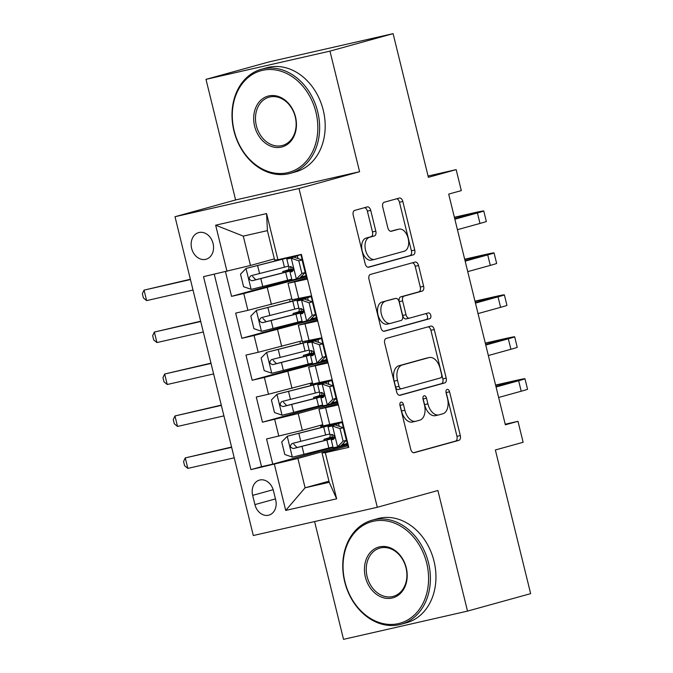 <?xml version="1.0" encoding="UTF-8"?>
<svg xmlns="http://www.w3.org/2000/svg" width="673" height="673" viewBox="0 0 673 673"><rect width="100%" height="100%" fill="white"/><g stroke="black" fill="none" stroke-linecap="round" stroke-linejoin="round"><path stroke-width="1.01" d="M401.015 402.16A2.97 1.8 77.2 0 0 399.989 405.525L410.74 449.27A4.24 2.566 77.2 0 0 414.156 452.719A4.24 2.566 77.2 0 0 414.223 452.702L458.843 440.361A4.24 2.566 77.2 0 0 460.307 435.557L449.564 391.804A2.97 1.8 77.2 0 0 447.166 389.389A2.97 1.8 77.2 0 0 447.116 389.406A2.97 1.8 77.2 0 0 446.09 392.763L447.478 398.424A13.569 8.227 77.2 0 1 442.784 413.802L439.065 414.829A13.569 8.227 77.2 0 1 438.846 414.888A13.569 8.227 77.2 0 1 427.902 403.85L426.514 398.189A2.97 1.8 77.2 0 0 424.116 395.774A2.97 1.8 77.2 0 0 424.066 395.783A2.97 1.8 77.2 0 0 423.039 399.148L424.436 404.81A13.569 8.227 77.2 0 1 419.742 420.179L416.023 421.205A13.569 8.227 77.2 0 1 415.796 421.264A13.569 8.227 77.2 0 1 404.852 410.227L403.464 404.566A2.97 1.8 77.2 0 0 401.066 402.151A2.97 1.8 77.2 0 0 401.015 402.16M191.628 248.379A13.822 10.995 -105.5 0 0 206.039 259.256A13.822 10.995 -105.5 0 0 213.072 243.491A13.822 10.995 -105.5 0 0 198.661 232.606A13.822 10.995 -105.5 0 0 191.628 248.379M370.714 210.363A4.24 2.566 77.2 0 0 367.298 206.914A4.24 2.566 77.2 0 0 367.231 206.931L354.713 210.397A4.24 2.566 77.2 0 0 353.241 215.2L365.178 263.782A4.24 2.566 77.2 0 0 368.594 267.231A4.24 2.566 77.2 0 0 368.669 267.215L413.281 254.865A4.24 2.566 77.2 0 0 414.745 250.062L402.816 201.479A4.24 2.566 77.2 0 0 399.392 198.03A4.24 2.566 77.2 0 0 399.325 198.047L384.207 202.237A4.24 2.566 77.2 0 0 382.735 207.04L387.841 227.827A4.24 2.566 77.2 0 0 391.265 231.276A4.24 2.566 77.2 0 0 391.333 231.26L398.828 229.182A11.34 6.873 77.2 0 1 399.022 229.14A11.34 6.873 77.2 0 1 408.2 238.52A11.34 6.873 77.2 0 1 404.246 251.214L374.869 259.341A11.34 6.873 77.2 0 1 374.684 259.391A11.34 6.873 77.2 0 1 365.498 250.011A11.34 6.873 77.2 0 1 369.46 237.317L374.356 235.962A4.24 2.566 77.2 0 0 375.82 231.159L370.714 210.363L367.365 211.129A4.24 2.566 77.2 0 0 364.581 207.663M314.602 521.567L343.533 639.35L467.516 611.109L530.644 593.645L495.353 449.976L523.131 442.287L517.983 421.315L505.356 424.806L448.689 194.102L461.316 190.602L456.159 169.63L428.07 176.032M329.972 51.123L205.988 79.355L235.609 199.957L359.592 171.716L329.972 51.123L393.099 33.65L428.39 177.319L456.159 169.63M359.592 171.716L298.997 188.49L377.301 507.282L253.309 535.523L175.005 216.723L298.997 188.49M467.516 611.109L437.896 490.516L377.301 507.282M386.159 338.443A4.24 2.566 77.2 0 0 384.695 343.247L396.633 391.837A4.24 2.566 77.2 0 0 400.048 395.287A4.24 2.566 77.2 0 0 400.115 395.27L444.735 382.92A4.24 2.566 77.2 0 0 446.199 378.117L434.262 329.534A4.24 2.566 77.2 0 0 430.846 326.085A4.24 2.566 77.2 0 0 430.779 326.102L386.159 338.443M380.901 327.81L368.972 279.228A4.24 2.566 77.2 0 1 370.436 274.424L415.048 262.075A4.24 2.566 77.2 0 1 415.115 262.058A4.24 2.566 77.2 0 1 418.539 265.507L423.645 286.303A4.24 2.566 77.2 0 1 422.181 291.098L404.086 296.112A4.24 2.566 77.2 0 0 402.622 300.915L406.004 314.703A4.24 2.566 77.2 0 0 409.428 318.152A4.24 2.566 77.2 0 0 409.495 318.136L428.331 312.928A2.97 1.8 77.2 0 1 428.381 312.911A2.97 1.8 77.2 0 1 430.787 315.368A2.97 1.8 77.2 0 1 429.753 318.691L384.392 331.242A4.24 2.566 77.2 0 1 384.325 331.259A4.24 2.566 77.2 0 1 380.901 327.81M205.988 79.355L269.107 61.891L393.099 33.65M225.48 271.673L231.546 296.347L291.889 279.648M306.383 276.889L243.777 293.563L247.9 310.337L235.668 313.122L241.851 338.292L302.185 321.593M316.68 318.842L254.083 335.507L258.196 352.29L245.973 355.075L252.148 380.245L312.491 363.538M326.985 360.787L264.38 377.452L268.502 394.235L256.27 397.02L262.453 422.19L298.189 413.55L337.291 402.732M322.796 405.491L262.453 422.19M348.656 446.847L348.151 446.965L341.977 421.794L323.057 425.908L318.935 409.125L337.854 405.02L331.671 379.85L312.752 383.963L308.638 367.18L327.263 361.889M308.638 367.18L327.549 363.067L321.366 337.905L302.379 341.699M316.958 319.944L298.332 325.236L317.244 321.122L311.061 295.952L292.074 299.754M247.9 310.337L291.846 298.837M258.196 352.29L302.152 340.782M268.502 394.235L312.449 382.727M275.694 499.862L273.423 490.634A13.393 10.65 -105.5 0 0 259.467 480.093A13.393 10.65 -105.5 0 0 252.653 495.37L254.916 504.599A13.393 10.65 -105.5 0 0 268.872 515.139A13.393 10.65 -105.5 0 0 275.694 499.862M226.986 271.328L215.654 225.186L266.592 213.585L277.924 259.728L274.618 259.988L267.408 230.62L243.281 236.114L250.491 265.482L203.532 276.67L250.928 469.628L297.887 458.439L347.596 444.676M277.924 259.728L301.378 254.386L348.774 447.343L325.32 452.685L336.651 498.828L285.714 510.428L274.382 464.286M306.652 277.999L288.027 283.291L292.149 300.065M214.258 274.231L261.528 466.692L272.758 464.134L266.575 438.964L302.312 430.333L322.754 424.671M337.56 403.842L318.935 409.125M288.027 283.291L306.938 279.177L300.881 254.495M264.38 377.452L252.148 380.245M254.083 335.507L241.851 338.292M243.777 293.563L231.546 296.347M250.491 265.482L274.348 258.878M297.887 458.439L305.096 487.799L329.223 482.305L322.014 452.937L325.32 452.685M328.954 481.195L305.096 487.799L285.714 510.428M347.865 445.787L322.014 452.937M235.609 199.957L175.005 216.723M517.983 421.315L505.213 424.226M332.47 437.374L331.755 434.48M347.546 444.466L340.74 446.014M333.101 447.436L272.758 464.134M261.528 466.692L250.928 469.628M322.165 395.43L321.458 392.536M337.24 402.521L330.443 404.069M326.935 360.577L320.138 362.124M311.86 353.485L311.153 350.591M316.63 318.623L302.27 321.938L300.318 313.971L302.429 313.601M301.563 311.532L300.848 308.646M306.333 276.679L291.973 279.993L290.013 272.027L292.124 271.656M291.258 269.587L290.543 266.693M329.223 482.305L336.651 498.828M215.654 225.186L243.281 236.114M266.592 213.585L267.408 230.62M399.855 404.574A2.97 1.8 77.2 0 1 400.107 405.331L401.503 410.993A13.569 8.227 77.2 0 0 412.448 422.03A13.569 8.227 77.2 0 0 412.667 421.971M435.717 415.594A13.569 8.227 77.2 0 1 435.498 415.645A13.569 8.227 77.2 0 1 424.554 404.608L423.157 398.946A2.97 1.8 77.2 0 0 422.905 398.189M413.516 452.736L455.486 441.118A4.24 2.566 77.2 0 0 456.959 436.314L446.207 392.569A2.97 1.8 77.2 0 0 445.955 391.812M399.409 395.295L441.379 383.686A4.24 2.566 77.2 0 0 442.851 378.882L430.913 330.292A4.24 2.566 77.2 0 0 428.129 326.834M398.988 386.344A2.97 1.8 77.2 0 0 401.377 388.758A2.97 1.8 77.2 0 0 401.428 388.75L440.588 377.906A2.97 1.8 77.2 0 0 441.614 374.55L440.15 368.577A13.569 8.227 77.2 0 0 429.206 357.54A13.569 8.227 77.2 0 0 428.979 357.599L402.218 365.002A13.569 8.227 77.2 0 0 397.524 380.371L398.988 386.344L395.64 387.11A2.97 1.8 77.2 0 0 398.029 389.524A2.97 1.8 77.2 0 0 398.079 389.507L401.335 388.767M426.076 358.255A13.569 8.227 77.2 0 0 425.858 358.305A13.569 8.227 77.2 0 0 425.63 358.356L428.979 357.599M395.64 387.11L394.168 381.137A13.569 8.227 77.2 0 1 398.862 365.767L425.63 358.356M409.361 318.169L406.147 318.901A4.24 2.566 77.2 0 1 406.08 318.918A4.24 2.566 77.2 0 1 402.656 315.469L399.266 301.672A4.24 2.566 77.2 0 1 400.738 296.869L418.825 291.863A4.24 2.566 77.2 0 0 420.297 287.06L415.191 266.272A4.24 2.566 77.2 0 0 412.406 262.806M383.686 331.276L426.396 319.448A2.97 1.8 77.2 0 0 427.515 316.562A2.97 1.8 77.2 0 0 425.58 313.685M385.309 301.302A11.34 6.873 77.2 0 0 381.347 313.997A11.34 6.873 77.2 0 0 390.533 323.377A11.34 6.873 77.2 0 0 390.719 323.334L401.066 320.466A4.24 2.566 77.2 0 0 402.538 315.662L399.148 301.874A4.24 2.566 77.2 0 0 395.732 298.425A4.24 2.566 77.2 0 0 395.657 298.442L381.961 302.068A11.34 6.873 77.2 0 0 377.999 314.762A11.34 6.873 77.2 0 0 387.185 324.142A11.34 6.873 77.2 0 0 387.37 324.1M392.452 299.174A4.24 2.566 77.2 0 0 392.376 299.191A4.24 2.566 77.2 0 0 392.309 299.207L395.657 298.442M381.961 302.068L392.309 299.207M371.521 260.106A11.34 6.873 77.2 0 1 371.336 260.148A11.34 6.873 77.2 0 1 362.15 250.768A11.34 6.873 77.2 0 1 366.112 238.074L371.008 236.719A4.24 2.566 77.2 0 0 372.472 231.916L367.365 211.129M395.859 229.863A11.34 6.873 77.2 0 0 395.665 229.905A11.34 6.873 77.2 0 0 395.48 229.947L398.828 229.182M390.626 231.293L395.48 229.947M367.954 267.248L409.924 255.631A4.24 2.566 77.2 0 0 411.396 250.827L399.459 202.245A4.24 2.566 77.2 0 0 396.683 198.779M329.248 439.25L329.021 438.325L323.923 439.326L329.114 437.786A2.591 1.573 77.2 0 0 330.014 434.851A2.591 1.573 77.2 0 0 329.997 434.783M335.011 423.384A27.433 0.606 -13.8 0 1 336.105 423.283A27.433 0.606 -13.8 0 1 321.273 427.49L287.388 436.197L281.718 441.917L284.805 454.502L292.536 457.169L328.836 447.991A33.053 0.732 -13.8 0 0 332.967 446.914M287.388 436.197L323.688 427.019A33.053 0.732 -13.8 0 0 341.556 421.946A33.053 0.732 -13.8 0 0 341.447 421.912M323.09 425.925L320.727 426.329L322.981 425.597M332.395 437.088L329.383 437.988L332.369 437.4A33.053 0.732 -13.8 0 1 334.456 436.928M329.947 434.607A2.591 1.573 77.2 0 0 329.677 433.942M329.778 433.917A33.053 0.732 166.2 0 1 325.648 434.985L292.175 443.507C289.583 445.879 289.996 447.562 293.403 448.538L326.885 440.016A33.053 0.732 -13.8 0 0 334.405 438.047M329.021 438.325A27.433 0.606 166.2 0 1 334.473 437.122M334.447 437.845A27.433 0.606 166.2 0 1 324.462 440.495L297.037 447.537L293.798 444.256M231.655 447.343L185.26 457.909L187.834 468.391L234.229 457.825M187.834 468.391L184.595 465.716L183.569 461.518L185.26 457.909L231.579 447.049M343.112 441.219L346.393 440.31L340.866 445.888L337.442 446.939L343.112 441.219L340.025 428.634L332.294 425.967L328.029 426.808L333.169 424.856A33.053 0.732 166.2 0 1 342.086 422.265M332.294 425.967L338.536 423.561A27.433 0.606 166.2 0 1 342.136 422.459M337.442 446.939L333.185 447.781L331.225 439.814L333.337 439.444M341.337 445.417L343.693 444.533A27.433 0.606 166.2 0 1 347.285 443.431M346.393 440.31L343.306 427.725L340.025 428.634M335.575 425.058L343.306 427.725M495.589 385.065L512.439 381.229A32.405 0.723 166.2 0 1 524.965 378.739L527.539 389.23A32.405 0.723 166.2 0 1 521.205 391.232L498.643 397.474M524.965 378.739A32.405 0.723 166.2 0 1 518.631 380.741L496.068 386.992M334.178 438.678L331.225 439.814M333.396 439.427L333.286 439.461C335.045 437.307 334.632 435.633 332.05 434.421L329.989 434.775L328.029 426.808M495.967 386.605L510.252 382.651A21.603 0.48 -13.8 0 0 514.475 381.313A21.603 0.48 -13.8 0 0 506.121 382.971L495.665 385.36M344.938 581.758A52.713 41.911 -105.5 0 0 398.391 623.619A52.713 41.911 -105.5 0 0 426.699 563.133A52.713 41.911 -105.5 0 0 373.254 521.272A52.713 41.911 -105.5 0 0 344.938 581.758M428.465 562.695A54.008 42.946 74.5 0 1 400.982 624.283A54.008 42.946 74.5 0 1 344.694 581.775A54.008 42.946 74.5 0 1 372.177 520.187A54.008 42.946 74.5 0 1 428.465 562.695M365.38 577.106A26.356 20.956 74.5 0 1 379.538 546.863A26.356 20.956 74.5 0 1 406.265 567.793A26.356 20.956 74.5 0 1 392.107 598.036A26.356 20.956 74.5 0 1 365.38 577.106M406.012 567.81A25.061 19.929 -105.5 0 0 379.892 548.083A25.061 19.929 -105.5 0 0 367.138 576.66A25.061 19.929 -105.5 0 0 393.259 596.387A25.061 19.929 -105.5 0 0 406.012 567.81M372.177 520.187L377.73 518.647A54.008 42.946 74.5 0 1 434.018 561.164A54.008 42.946 74.5 0 1 406.534 622.752L400.982 624.283M234.179 130.831A52.713 41.911 -105.5 0 0 287.632 172.692A52.713 41.911 -105.5 0 0 315.94 112.206A52.713 41.911 -105.5 0 0 262.495 70.345A52.713 41.911 -105.5 0 0 234.179 130.831M317.706 111.768A54.008 42.946 74.5 0 1 290.223 173.356A54.008 42.946 74.5 0 1 233.935 130.848A54.008 42.946 74.5 0 1 261.418 69.26A54.008 42.946 74.5 0 1 317.706 111.768M254.621 126.171A26.356 20.956 74.5 0 1 268.779 95.928A26.356 20.956 74.5 0 1 295.506 116.858A26.356 20.956 74.5 0 1 281.348 147.101A26.356 20.956 74.5 0 1 254.621 126.171M295.254 116.883A25.061 19.929 -105.5 0 0 269.133 97.156A25.061 19.929 -105.5 0 0 256.379 125.733A25.061 19.929 -105.5 0 0 282.5 145.461A25.061 19.929 -105.5 0 0 295.254 116.883M261.418 69.26L266.971 67.721A54.008 42.946 74.5 0 1 323.259 110.229A54.008 42.946 74.5 0 1 295.775 171.817L290.223 173.356M318.943 397.306L318.716 396.372L313.618 397.381L318.817 395.842A2.591 1.573 77.2 0 0 319.709 392.906A2.591 1.573 77.2 0 0 319.692 392.839L321.744 392.477C324.327 393.68 324.739 395.362 322.981 397.507L323.04 397.499M324.706 381.431A27.433 0.606 -13.8 0 1 325.799 381.339A27.433 0.606 -13.8 0 1 310.968 385.545L277.083 394.243L271.412 399.964L274.5 412.549L282.239 415.224L318.539 406.038A33.053 0.732 -13.8 0 0 322.67 404.969M277.083 394.243L313.382 385.065A33.053 0.732 -13.8 0 0 331.251 380.001A33.053 0.732 -13.8 0 0 331.141 379.967M312.785 383.972L310.43 384.376L312.676 383.652M322.098 395.144L319.078 396.044L322.073 395.446A33.053 0.732 -13.8 0 1 324.15 394.984M319.641 392.662A2.591 1.573 77.2 0 0 319.372 391.997M319.473 391.964A33.053 0.732 166.2 0 1 315.343 393.04L281.869 401.554C279.287 403.935 279.699 405.617 283.106 406.593L316.579 398.071A33.053 0.732 -13.8 0 0 324.108 396.103M318.716 396.372A27.433 0.606 166.2 0 1 324.167 395.169M324.142 395.901A27.433 0.606 166.2 0 1 314.165 398.551L286.74 405.583L283.501 402.311M221.35 405.39L174.955 415.964L177.529 426.446L223.924 415.88M177.529 426.446L174.299 423.771L173.264 419.573L174.955 415.964L221.274 405.104M308.646 355.361L308.419 354.427L303.321 355.437L308.512 353.889A2.591 1.573 77.2 0 0 309.403 350.953A2.591 1.573 77.2 0 0 309.387 350.894L311.439 350.532C314.022 351.735 314.434 353.418 312.676 355.563L312.735 355.546M314.409 339.486A27.433 0.606 -13.8 0 1 315.494 339.394A27.433 0.606 -13.8 0 1 300.663 343.6L266.786 352.299L261.107 358.019L264.203 370.604L271.934 373.271L308.234 364.093A33.053 0.732 -13.8 0 0 312.365 363.025M266.786 352.299L303.086 343.121A33.053 0.732 -13.8 0 0 320.954 338.056A33.053 0.732 -13.8 0 0 320.836 338.023M311.792 353.199L308.772 354.099L311.767 353.502A33.053 0.732 -13.8 0 1 313.845 353.031M309.344 350.717A2.591 1.573 77.2 0 0 309.067 350.044M309.168 350.019A33.053 0.732 166.2 0 1 305.037 351.087L271.564 359.609C268.981 361.99 269.393 363.664 272.801 364.648L306.274 356.126A33.053 0.732 -13.8 0 0 313.803 354.158M308.419 354.427A27.433 0.606 166.2 0 1 313.862 353.224M313.837 353.948A27.433 0.606 166.2 0 1 303.86 356.606L276.435 363.639L273.196 360.366M211.044 363.445L164.649 374.011L167.224 384.502L213.619 373.936M167.224 384.502L163.993 381.818L162.959 377.629L164.649 374.011L210.977 363.151M298.341 313.408L298.114 312.482L293.016 313.483L298.206 311.944A2.591 1.573 77.2 0 0 299.106 309.008A2.591 1.573 77.2 0 0 299.09 308.941M304.103 297.542A27.433 0.606 -13.8 0 1 305.197 297.449A27.433 0.606 -13.8 0 1 290.357 301.655L256.48 310.354L250.81 316.074L253.898 328.66L261.629 331.326L297.929 322.148A33.053 0.732 -13.8 0 0 302.059 321.08M256.48 310.354L292.78 301.176A33.053 0.732 -13.8 0 0 310.648 296.103A33.053 0.732 -13.8 0 0 310.531 296.078M301.487 311.254L298.467 312.146L301.462 311.557A33.053 0.732 -13.8 0 1 303.54 311.086M299.039 308.772A2.591 1.573 77.2 0 0 298.762 308.099M298.862 308.074A33.053 0.732 166.2 0 1 294.74 309.143L261.259 317.664C258.676 320.045 259.088 321.719 262.495 322.695L295.977 314.182A33.053 0.732 -13.8 0 0 303.498 312.205M298.114 312.482A27.433 0.606 166.2 0 1 303.565 311.279M303.54 312.003A27.433 0.606 166.2 0 1 293.554 314.653L266.129 321.694L262.891 318.413M200.739 321.501L154.344 332.067L156.927 342.557L203.322 331.991M156.927 342.557L153.688 339.873L152.662 335.684L154.344 332.067L200.672 321.206M288.036 271.463L287.808 270.529L282.71 271.539L287.901 269.999A2.591 1.573 77.2 0 0 288.801 267.063A2.591 1.573 77.2 0 0 288.784 266.996M291.586 256.615A27.433 0.606 -13.8 0 1 280.061 259.702L246.175 268.409L240.505 274.13L243.592 286.715L251.323 289.382L287.623 280.204A33.053 0.732 -13.8 0 0 291.754 279.127M246.175 268.409L282.475 259.231A33.053 0.732 -13.8 0 0 295.977 255.614M291.19 269.301L288.17 270.201L291.157 269.612A33.053 0.732 -13.8 0 1 293.243 269.141M288.734 266.819A2.591 1.573 77.2 0 0 288.465 266.155M288.566 266.129A33.053 0.732 166.2 0 1 284.435 267.198L250.962 275.72C248.371 278.092 248.783 279.775 252.198 280.75L285.672 272.229A33.053 0.732 -13.8 0 0 293.192 270.26M287.808 270.529A27.433 0.606 166.2 0 1 293.26 269.326M293.235 270.058A27.433 0.606 166.2 0 1 283.249 272.708L255.824 279.749L252.585 276.468M190.442 279.556L144.047 290.122L146.621 300.604L193.016 290.038M146.621 300.604L143.383 297.929L142.356 293.731L144.047 290.122L190.366 279.261M332.807 399.274L336.096 398.366L330.426 404.086L327.137 404.995L332.807 399.274L329.72 386.689L321.988 384.022L317.732 384.863L322.872 382.912A33.053 0.732 166.2 0 1 331.789 380.321M321.988 384.022L328.239 381.616A27.433 0.606 166.2 0 1 331.831 380.514M327.137 404.995L322.88 405.836L320.92 397.861L323.09 397.482M331.032 403.472L333.387 402.589A27.433 0.606 166.2 0 1 336.988 401.487M336.096 398.366L333 385.78L329.72 386.689M325.269 383.114L333 385.78M485.292 343.121L502.134 339.285A32.405 0.723 166.2 0 1 514.66 336.794L517.243 347.276A32.405 0.723 166.2 0 1 510.9 349.287L488.337 355.529M514.66 336.794A32.405 0.723 166.2 0 1 508.325 338.797L485.763 345.039M323.881 396.734L320.92 397.861M485.67 344.66L499.946 340.706A21.603 0.48 -13.8 0 0 504.178 339.369A21.603 0.48 -13.8 0 0 495.824 341.026L485.359 343.407M322.51 357.329L325.791 356.421L320.264 361.998L316.84 363.05L322.51 357.329L319.414 344.744L311.683 342.069L307.426 342.91L312.566 340.959A33.053 0.732 166.2 0 1 321.484 338.376M311.683 342.069L317.934 339.663A27.433 0.606 166.2 0 1 321.526 338.561M316.84 363.05L312.575 363.891L310.615 355.916L312.785 355.529M320.727 361.527L323.082 360.644A27.433 0.606 166.2 0 1 326.683 359.542M325.791 356.421L322.695 343.836L319.414 344.744M314.972 341.161L322.695 343.836M474.987 301.168L491.828 297.331A32.405 0.723 166.2 0 1 504.363 294.841L506.937 305.332A32.405 0.723 166.2 0 1 500.603 307.334L478.032 313.584M504.363 294.841A32.405 0.723 166.2 0 1 498.028 296.852L475.458 303.094M313.576 354.789L310.615 355.916M475.365 302.707L489.65 298.762A21.603 0.48 -13.8 0 0 493.873 297.424A21.603 0.48 -13.8 0 0 485.519 299.081L475.062 301.462M306.535 321.097L312.205 315.376L309.117 302.791L301.386 300.124L297.121 300.966L302.261 299.014A33.053 0.732 166.2 0 1 311.178 296.423M301.386 300.124L307.628 297.718A27.433 0.606 166.2 0 1 311.229 296.616M310.421 319.574L312.777 318.691A27.433 0.606 166.2 0 1 316.377 317.589M312.205 315.376L315.486 314.468L312.398 301.883L309.117 302.791M315.486 314.468L309.816 320.188M304.667 299.216L312.398 301.883M464.681 259.223L481.523 255.387A32.405 0.723 166.2 0 1 494.058 252.897L496.632 263.387A32.405 0.723 166.2 0 1 490.297 265.389L467.735 271.631M494.058 252.897A32.405 0.723 166.2 0 1 487.723 254.907L465.152 261.149M303.271 312.836L300.318 313.971M302.48 313.584L302.37 313.618C304.129 311.464 303.716 309.79 301.134 308.579L299.081 308.941L297.121 300.966M465.06 260.762L479.344 256.808A21.603 0.48 -13.8 0 0 483.567 255.471A21.603 0.48 -13.8 0 0 475.214 257.136L464.757 259.517M296.229 279.152L301.899 273.431L298.812 260.846L291.081 258.18L286.816 259.021L291.956 257.069A33.053 0.732 166.2 0 1 300.36 254.621M291.081 258.18L297.323 255.774A27.433 0.606 166.2 0 1 300.924 254.672M300.124 277.629L302.48 276.746A27.433 0.606 166.2 0 1 306.072 275.644M301.899 273.431L305.18 272.523L302.093 259.938L298.812 260.846M305.18 272.523L299.51 278.243M294.362 257.271L302.093 259.938M454.384 217.278L471.226 213.442A32.405 0.723 166.2 0 1 483.752 210.952L486.327 221.434A32.405 0.723 166.2 0 1 479.992 223.444L457.43 229.686M483.752 210.952A32.405 0.723 166.2 0 1 477.418 212.954L454.855 219.205M292.965 270.891L290.013 272.027M292.183 271.64L292.074 271.665C293.832 269.52 293.42 267.846 290.837 266.634L288.776 266.988L286.816 259.021M454.763 218.818L469.039 214.864A21.603 0.48 -13.8 0 0 473.262 213.526A21.603 0.48 -13.8 0 0 464.908 215.183L454.452 217.572M267.282 287.716L271.404 304.49M277.579 329.661L281.701 346.435M287.884 371.605L292.006 388.388M298.189 413.55L302.312 430.333M325.623 407.804L329.745 424.579M294.707 281.962L298.829 298.736M305.012 323.906L309.134 340.689M315.317 365.851L319.439 382.634M274.685 419.405L278.807 436.18M275.459 498.912L254.916 504.599M273.162 489.692L252.653 495.37M401.503 410.993L404.852 410.227M423.157 398.946L426.514 398.189M424.554 404.608L427.902 403.85M446.207 392.569L449.564 391.804M456.959 436.314L460.307 435.557M455.486 441.118L458.843 440.361M400.107 405.331L403.464 404.566M430.913 330.292L434.262 329.534M442.851 378.882L446.199 378.117M441.379 383.686L444.735 382.92M398.862 365.767L402.218 365.002M394.168 381.137L397.524 380.371M415.191 266.272L418.539 265.507M420.297 287.06L423.645 286.303M418.825 291.863L422.181 291.098M400.738 296.869L404.086 296.112M399.266 301.672L402.622 300.915M402.656 315.469L406.004 314.703M426.396 319.448L429.753 318.691M372.472 231.916L375.82 231.159M371.008 236.719L374.356 235.962M366.112 238.074L369.46 237.317M399.459 202.245L402.816 201.479M411.396 250.827L414.745 250.062M409.924 255.631L413.281 254.865M332.386 437.038L329.114 437.786M287.245 436.34L292.343 457.102M326.06 426.245L325.858 425.437M326.885 440.016L328.836 447.991M323.688 427.019L325.648 434.985M302.034 446.409L303.994 454.376M298.837 433.404L300.797 441.379M297.037 447.537L293.403 448.538M337.585 446.796L332.487 426.034M521.205 391.232L518.631 380.741M338.536 423.561L339.217 426.312M343.398 443.339L343.693 444.533M506.315 383.745L506.121 382.971M322.081 395.093L318.817 395.842M276.94 394.386L282.046 415.157M315.755 384.3L315.553 383.492M316.579 398.071L318.539 406.038M313.382 385.065L315.343 393.04M291.729 404.465L293.689 412.431M288.54 391.459L290.492 399.426M286.74 405.583L283.106 406.593M311.784 353.148L308.512 353.889M266.643 352.442L271.741 373.204M305.449 342.355L305.248 341.539M306.274 356.126L308.234 364.093M303.086 343.121L305.037 351.087M281.432 362.511L283.383 370.486M278.235 349.514L280.195 357.481M276.435 363.639L272.801 364.648M301.479 311.204L298.206 311.944M256.337 310.497L261.435 331.259M295.144 300.41L294.951 299.594M295.977 314.182L297.929 322.148M292.78 301.176L294.74 309.143M271.126 320.567L273.078 328.533M267.93 307.561L269.89 315.536M266.129 321.694L262.495 322.695M291.173 269.25L287.901 269.999M246.032 268.552L251.13 289.314M285.672 272.229L287.623 280.204M282.475 259.231L284.435 267.198M260.821 278.622L262.781 286.589M257.624 265.616L259.585 273.583M255.824 279.749L252.198 280.75M327.28 404.852L322.182 384.09M510.9 349.287L508.325 338.797M328.239 381.616L328.912 384.367M333.093 401.394L333.387 402.589M496.009 341.8L495.824 341.026M316.975 362.907L311.877 342.136M500.603 307.334L498.028 296.852M317.934 339.663L318.607 342.422M322.788 359.441L323.082 360.644M485.704 299.847L485.519 299.081M306.678 320.954L301.571 300.192M490.297 265.389L487.723 254.907M307.628 297.718L308.301 300.478M312.482 317.496L312.777 318.691M475.399 257.902L475.214 257.136M296.372 279.009L291.274 258.247M479.992 223.444L477.418 212.954M297.323 255.774L298.004 258.525M302.185 275.551L302.48 276.746M465.102 215.957L464.908 215.183M298.332 325.236L302.455 342.01M412.448 422.03L415.796 421.264M435.498 415.645L438.846 414.888M398.029 389.524L401.377 388.758M425.858 358.305L429.206 357.54M406.08 318.918L409.428 318.152M387.185 324.142L390.533 323.377M392.376 299.191L395.732 298.425M371.336 260.148L374.684 259.391M395.665 229.905L399.022 229.14M323.923 439.326L324.226 440.563M320.727 426.329L321.029 427.557M341.665 422.383L341.556 421.946M313.618 397.381L313.921 398.609M310.43 384.376L310.733 385.612M331.36 380.43L331.251 380.001M303.321 355.437L303.624 356.665M300.124 342.431L300.427 343.659M321.055 338.485L320.954 338.056M293.016 313.483L293.319 314.72M289.819 300.486L290.122 301.714M310.758 296.541L310.648 296.103M282.71 271.539L283.013 272.767M279.707 259.324L279.817 259.77M317.732 384.863L319.683 392.83M307.426 342.91L309.378 350.885"/></g></svg>
